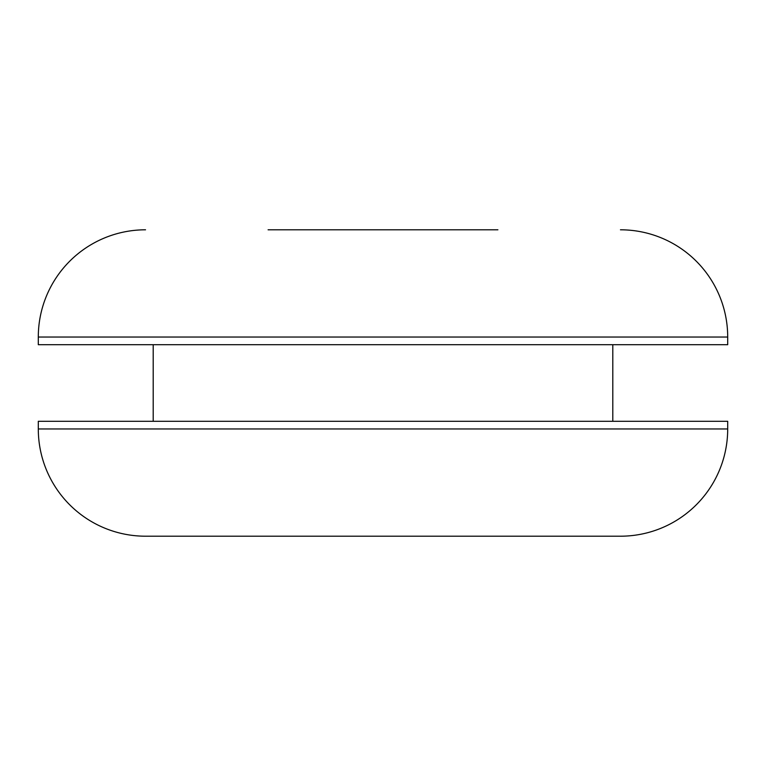 <?xml version="1.0" encoding="UTF-8"?>
<svg xmlns="http://www.w3.org/2000/svg" width="766" height="766" viewBox="0 0 766 766"><rect width="100%" height="100%" fill="white"/><g stroke="black" fill="none" stroke-linecap="round" stroke-linejoin="round"><path stroke-width="1.15" d="M497.9 229.8L268.1 229.8M145.54 229.8A107.24 107.24 0 0 0 38.3 337.04L38.3 344.7L727.7 344.7L727.7 337.04L38.3 337.04M620.46 229.8A107.24 107.24 0 0 1 727.7 337.04M620.46 536.2L145.54 536.2A107.24 107.24 0 0 1 38.3 428.96L38.3 421.3L727.7 421.3L727.7 428.96A107.24 107.24 0 0 1 620.46 536.2M153.2 344.7L153.2 421.3M612.8 344.7L612.8 421.3M727.7 428.96L38.3 428.96"/></g></svg>
